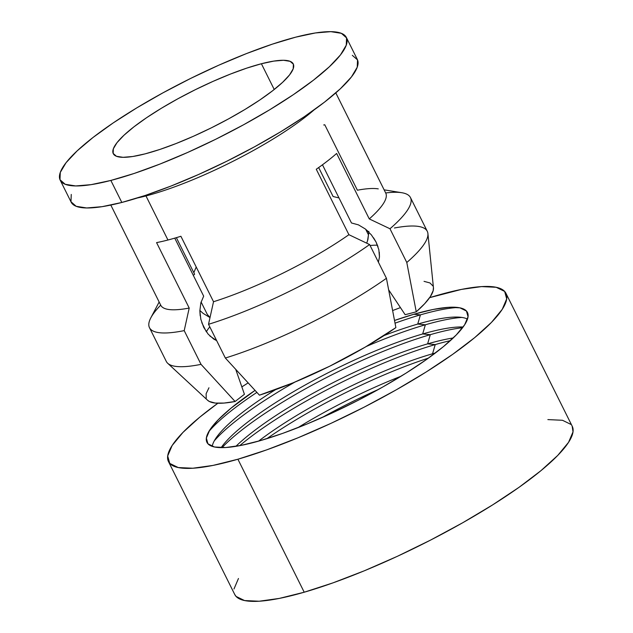 <?xml version="1.0" encoding="UTF-8"?>
<svg xmlns="http://www.w3.org/2000/svg" width="633" height="633" viewBox="0 0 633 633"><rect width="100%" height="100%" fill="white"/><g stroke="black" fill="none" stroke-linecap="round" stroke-linejoin="round"><path stroke-width="0.95" d="M352.328 55.34L357.534 59.906L357.234 67.201L351.442 76.941L340.38 88.747L324.46 102.174L304.315 116.701L280.704 131.767L254.537 146.801L226.828 161.217L198.635 174.471L171.037 186.039L145.099 195.494L121.829 202.457A159.888 32.821 -26.5 0 0 281.622 131.213A159.888 32.821 -26.5 0 0 357.336 59.478L346.362 37.458A159.888 32.821 153.5 0 1 270.647 109.192A159.888 32.821 153.5 0 1 110.846 180.437L121.829 202.457L102.103 206.667L86.681 207.964L76.174 206.303L70.959 201.729L71.26 194.442M60.182 180.144L71.157 202.164A159.888 32.821 -26.5 0 0 121.829 202.457L110.846 180.437A159.888 32.821 153.5 0 1 60.182 180.144A159.888 32.821 153.5 0 1 135.897 108.409A159.888 32.821 153.5 0 1 295.698 37.165A159.888 32.821 153.5 0 1 346.362 37.458M145.139 153.859A100.56 20.644 153.5 0 1 113.275 153.669A100.56 20.644 153.5 0 1 160.901 108.552A100.56 20.644 153.5 0 1 261.397 63.743L274.231 89.49L261.397 63.743A100.56 20.644 153.5 0 1 293.261 63.933A100.56 20.644 153.5 0 1 245.644 109.05A100.56 20.644 153.5 0 1 145.139 153.859L132.74 156.501L123.039 157.316L116.432 156.272L113.157 153.4L113.339 148.81L116.986 142.686L123.949 135.264L133.951 126.822L146.627 117.683L161.478 108.203L177.928 98.748L195.36 89.68L213.092 81.348L230.452 74.069L246.759 68.127L261.397 63.743L273.804 61.1L283.497 60.277L290.112 61.33L293.388 64.202L293.198 68.791L289.558 74.916L282.595 82.337L272.586 90.78L259.918 99.919L245.066 109.398L228.608 118.854L211.185 127.921L193.453 136.253L176.093 143.533L159.785 149.475L145.139 153.859M203.676 296.157L174.748 238.135L203.676 296.157L200.843 302.883L203.676 296.157M194.608 274.247A100.56 20.644 -26.5 0 0 193.334 275.426A100.56 20.644 153.5 0 1 194.608 274.247L176.362 237.66L194.608 274.247M235.721 369.34L244.425 394.28L235.112 401.496L201.025 364.355L184.203 330.624L189.212 308.057A125.698 25.803 153.5 0 1 160.75 305.233A125.698 25.803 -26.5 0 0 189.212 308.057L156.573 242.605A125.698 25.803 -26.5 0 0 167.951 240.01L145.978 195.945A125.698 25.803 153.5 0 0 314.087 109.897A125.698 25.803 153.5 0 1 145.978 195.945L167.951 240.01A125.698 25.803 -26.5 0 0 180.896 236.275L213.527 301.727A125.698 25.803 -26.5 0 0 348.91 234.701L316.271 169.248A125.698 25.803 -26.5 0 0 336.637 153.455L369.268 218.915A125.698 25.803 -26.5 0 0 385.734 193.065A125.698 25.803 153.5 0 1 369.268 218.915L389.975 228.758L406.79 262.489L416.253 311.816L405.152 314.704L416.253 311.816A126.537 25.977 -26.5 0 0 433.447 287.706L427.916 233.561A145.812 29.933 153.5 0 1 406.79 262.489A145.812 29.933 -26.5 0 0 427.275 231.298L410.461 197.567A145.812 29.933 153.5 0 1 389.975 228.758A145.812 29.933 -26.5 0 0 401.805 192.717L384.128 189.837M377.482 245.248A100.9 20.707 -26.5 0 0 370.091 245.517A100.9 20.707 153.5 0 1 377.482 245.248M366.713 243.175L367.947 239.409L368.849 231.409M373.573 237.818L376.042 242.012L371.365 234.867L365.281 228.948L358.428 224.857L351.473 222.974L322.466 164.794L351.473 222.974L358.428 224.857L365.281 228.948L368.897 232.137M379.302 252.258L379.46 257.053L378.835 249.671L376.042 242.012L377.996 246.696M379.46 257.053L378.399 262.173L379.46 257.053M388.646 289.819L405.152 314.704M424.047 281.353L429.973 282.951L433.043 286.084M433.431 287.627L433.17 290.674L430.353 296.6L424.664 303.713L416.253 311.816M394.422 227.999A145.812 29.933 153.5 0 1 427.916 233.561M385.695 192.97A145.812 29.933 153.5 0 1 410.461 197.567M323.7 124.97A125.698 25.803 -26.5 0 1 324.761 124.764L357.4 190.216A125.698 25.803 153.5 0 1 378.273 188.879M318.668 167.555L333.108 196.523L338.979 197.923L333.108 196.523L318.668 167.555M145.978 195.945A125.698 25.803 153.5 0 1 137.456 197.963M368.366 234.645L365.692 229.273L368.366 234.645M210.014 317.56L207.26 314.348L201.096 301.973L207.26 314.348L210.006 317.584M193.817 272.665L196.214 267.015L193.817 272.665M395.886 327.609L365.138 347.169L329.682 366.222L293.19 382.791L259.435 395.166A126.537 25.977 -26.5 0 0 395.886 327.609L386.431 278.283A145.812 29.933 153.5 0 1 225.34 358.025L259.435 395.166M225.34 358.025A145.812 29.933 -26.5 0 0 386.431 278.283L369.609 244.552A145.812 29.933 153.5 0 1 208.518 324.302L225.34 358.025L208.518 324.302A145.812 29.933 -26.5 0 0 369.609 244.552L348.91 234.701A125.698 25.803 153.5 0 1 213.527 301.727L208.518 324.302L213.527 301.727L180.896 236.275A125.698 25.803 -26.5 0 1 167.951 240.01A125.698 25.803 -26.5 0 1 156.573 242.605L189.212 308.057L184.203 330.624A145.812 29.933 153.5 0 1 149.475 327.688A145.812 29.933 153.5 0 1 160.711 305.138M216.652 340.609L209.871 335.996M206.382 331.866L201.785 322.656M200.202 315.859L199.854 310.85L200.843 302.883L199.854 310.85L200.835 319.285L203.707 327.34L208.17 334.169L213.764 339.09L216.66 340.617M199.854 310.486L203.13 313.39L209.966 317.56M209.8 326.857A100.9 20.707 -26.5 0 0 206.334 331.803A100.9 20.707 153.5 0 1 209.8 326.857M149.475 327.688L166.289 361.419A145.812 29.933 -26.5 0 0 201.025 364.355A145.812 29.933 153.5 0 1 167.713 363.295L207.632 400.293A126.537 25.977 -26.5 0 0 235.112 401.496L223.947 403.071L215.275 403.063L209.325 401.464L207.569 400.23M206.239 398.323L206.121 393.726L208.953 387.784M159.144 302.012L150.812 317.861A145.812 29.933 -26.5 0 0 184.203 330.624L201.025 364.355M110.846 180.437L134.125 173.474L160.062 164.018L187.653 152.45L215.853 139.197L243.563 124.78L269.729 109.746L293.332 94.681L313.485 80.154L329.397 66.726L340.467 54.921L346.259 45.18L346.56 37.893L341.353 33.32L330.837 31.658L315.424 32.956L295.698 37.165L272.419 44.128L246.482 53.583L218.883 65.152L190.691 78.405L162.982 92.822L136.815 107.855L113.204 122.921L93.059 137.448L77.147 150.876L66.077 162.681L60.285 172.421L59.985 179.709L65.191 184.282L75.707 185.944L91.12 184.646L110.846 180.437M244.425 394.28L235.112 401.496M367.488 241.023L368.841 232.525M386.431 278.283L369.609 244.552L348.91 234.701L316.271 169.248A125.698 25.803 -26.5 0 0 336.637 153.455L369.268 218.915L389.975 228.758L406.79 262.489M211.003 428.209A145.543 29.878 153.5 0 0 260.551 440.568L282.729 433.36L307.013 423.999L332.444 412.851L358.064 400.341L382.878 386.945L405.943 373.193L426.357 359.599L443.353 346.686L456.266 334.952L464.606 324.856L468.048 316.777L466.458 311.032L459.906 307.836L448.631 307.314L433.083 309.482L413.847 314.269A145.543 29.878 153.5 0 0 394.517 320.464L413.847 314.269L420.423 314.87A153.993 31.61 -26.5 0 0 395.039 323.186A153.993 31.61 153.5 0 1 420.423 314.87L417.733 324.072A144.205 29.601 153.5 0 1 457.232 317.07A144.205 29.601 153.5 0 1 467.494 319.095A144.205 29.601 -26.5 0 0 417.733 324.072L425.36 324.776A153.993 31.61 153.5 0 1 461.876 317.434A153.993 31.61 -26.5 0 0 425.36 324.776L422.67 333.971A144.205 29.601 153.5 0 1 462.169 326.968A144.205 29.601 153.5 0 1 463.119 327A144.205 29.601 -26.5 0 0 422.67 333.971L430.298 334.675A153.993 31.61 153.5 0 1 462.588 327.712A153.993 31.61 -26.5 0 0 430.298 334.675L427.607 343.877A144.205 29.601 153.5 0 1 453.22 337.975A144.205 29.601 -26.5 0 0 427.607 343.877L435.235 344.581A153.993 31.61 153.5 0 1 450.364 340.641A153.993 31.61 -26.5 0 0 435.235 344.581L432.545 353.776A144.205 29.601 153.5 0 1 435.409 352.969A144.205 29.601 -26.5 0 0 432.545 353.776L434.135 353.926L432.545 353.776L435.235 344.581L427.607 343.877L430.298 334.675L422.67 333.971L425.36 324.776L417.733 324.072L420.423 314.87A153.993 31.61 153.5 0 1 457.786 307.488A153.993 31.61 -26.5 0 0 420.423 314.87L413.847 314.269A145.543 29.878 153.5 0 1 453.711 307.195A145.543 29.878 153.5 0 1 422.504 362.29A145.543 29.878 153.5 0 1 260.551 440.568L241.315 445.347L225.759 447.523L214.492 447.001L207.941 443.804L206.35 438.052L209.792 429.973L218.132 419.877L231.045 408.15L255.044 390.387A145.543 29.878 153.5 0 0 211.003 428.209L210.9 428.343M168.457 461.544L234.772 594.545A188.547 38.7 -26.5 0 0 304.212 592.219L237.905 459.226A188.547 38.7 153.5 0 1 168.457 461.544A188.547 38.7 153.5 0 1 217.863 403.245L199.68 417.226L182.953 432.426L172.144 445.505L167.69 455.966L169.747 463.411L178.237 467.558L192.836 468.23L212.981 465.421L237.905 459.226L304.212 592.219L279.295 598.414L259.142 601.231L244.544 600.551L236.054 596.413L234.701 594.395M241.846 386.898A188.547 38.7 153.5 0 1 248.152 382.886L241.846 386.898M392.626 310.558A188.547 38.7 153.5 0 1 400.444 307.606L392.626 310.558M429.641 297.652A188.547 38.7 153.5 0 1 436.493 295.611A188.547 38.7 153.5 0 1 505.933 293.285A188.547 38.7 153.5 0 1 422.021 374.578A188.547 38.7 153.5 0 1 237.905 459.226L266.643 449.889L298.088 437.759L331.043 423.319L364.228 407.114L396.377 389.762L426.254 371.943L452.706 354.33L474.718 337.603L491.445 322.411L502.246 309.331L506.709 298.863L504.651 291.417L496.161 287.279L481.563 286.599L461.41 289.416L429.641 297.652M417.733 324.072A144.205 29.601 -26.5 0 0 384.096 335.537A144.205 29.601 153.5 0 1 417.733 324.072M275.529 389.675A144.205 29.601 -26.5 0 0 212.205 446.384A144.205 29.601 153.5 0 1 216.763 436.96A144.205 29.601 153.5 0 1 275.529 389.675M208.779 431.635A153.993 31.61 153.5 0 1 256.895 392.405A153.993 31.61 -26.5 0 0 208.779 431.635M425.36 324.776A153.993 31.61 -26.5 0 0 366.333 346.473A153.993 31.61 153.5 0 1 425.36 324.776M294.946 382.063A153.993 31.61 -26.5 0 0 214.263 440.892A153.993 31.61 153.5 0 1 294.946 382.063M422.67 333.971A144.205 29.601 -26.5 0 0 221.154 447.642A144.205 29.601 153.5 0 1 221.7 446.866A144.205 29.601 153.5 0 1 422.67 333.971M430.298 334.675A153.993 31.61 -26.5 0 0 222.041 447.65A153.993 31.61 153.5 0 1 430.298 334.675M427.607 343.877A144.205 29.601 -26.5 0 0 235.872 446.336A144.205 29.601 153.5 0 1 427.607 343.877M435.235 344.581A153.993 31.61 -26.5 0 0 239.725 445.656A153.993 31.61 153.5 0 1 435.235 344.581M432.545 353.776A144.205 29.601 -26.5 0 0 258.565 441.13A144.205 29.601 153.5 0 1 432.545 353.776M428.478 358.088A153.993 31.61 -26.5 0 0 266.825 438.685A153.993 31.61 153.5 0 1 428.478 358.088M401.037 376.239A144.205 29.601 -26.5 0 0 297.842 427.694A144.205 29.601 153.5 0 1 401.037 376.239M378.534 389.39A153.993 31.61 -26.5 0 0 321.881 417.638A153.993 31.61 153.5 0 1 378.534 389.39M233.996 588.967L238.459 578.499M547.869 419.6L562.468 420.272L570.958 424.419M572.177 426.151L573.015 431.864L568.561 442.325L557.76 455.404L541.025 470.604L519.013 487.331L492.561 504.936L462.683 522.763L430.535 540.107L397.35 556.32L364.402 570.76L332.95 582.882L304.212 592.219A188.547 38.7 -26.5 0 0 488.336 507.579A188.547 38.7 -26.5 0 0 572.248 426.286L505.933 293.285M385.734 193.065L335.791 92.885M160.75 305.233L110.807 205.06"/></g></svg>
